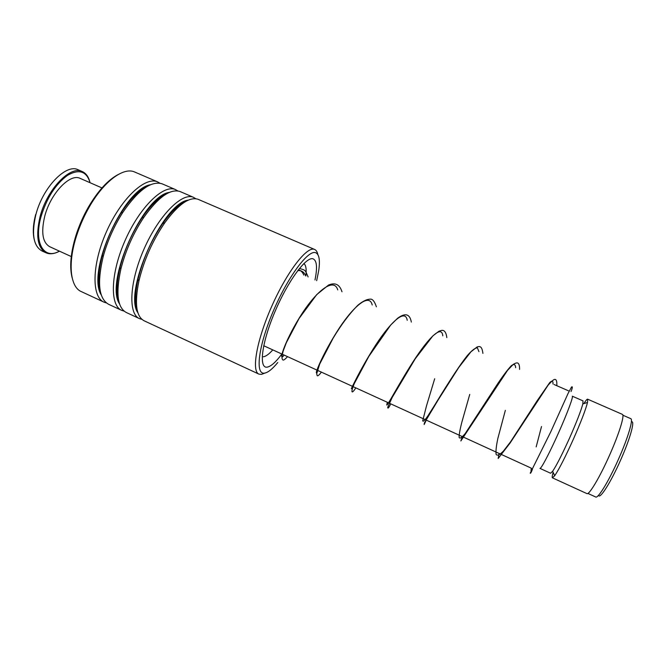 <?xml version="1.0" encoding="UTF-8"?>
<svg xmlns="http://www.w3.org/2000/svg" width="666" height="666" viewBox="0 0 666 666"><rect width="100%" height="100%" fill="white"/><g stroke="black" fill="none" stroke-linecap="round" stroke-linejoin="round"><path stroke-width="1" d="M631.368 421.886C635.364 419.871 630.244 438.578 620.521 460.289C610.705 482.55 599.691 499.766 598.518 495.313M630.719 418.648L630.802 418.681C633.466 419.405 627.855 438.286 618.439 459.307C608.807 481.127 597.918 498.901 595.679 496.986L587.87 493.414M582.975 400.857L572.285 396.178C573.584 396.345 567.299 413.278 558.641 432.625C549.733 452.672 540.817 469.597 539.951 468.381M583.016 400.882L582.825 403.921C581.027 410.697 576.673 421.928 569.763 437.595C562.345 454.037 556.643 465.268 552.647 471.278L550.591 473.243L539.976 468.398M583.874 403.596C585.847 400.424 587.112 398.951 587.653 399.192L587.512 402.472C585.63 409.823 580.927 422.053 573.393 439.152C565.301 457.084 559.065 469.289 554.678 475.749L552.422 477.83C551.956 477.505 552.197 475.682 553.146 472.377M622.31 414.344L622.385 414.377C624.891 415.026 619.03 434.032 609.515 455.303C599.758 477.372 588.927 495.437 586.871 493.589L552.464 477.847M316.675 280.694L318.698 270.646C320.221 260.264 319.222 254.287 315.709 252.739C308.25 249.384 287.504 277.256 272.835 312.188C258.058 347.094 255.028 375.316 264.727 373.102C268.207 372.411 272.552 368.889 277.772 362.52M264.785 373.093L261.505 374.384L258.966 374.134C251.257 371.47 256.61 340.243 271.903 305.952C287.096 271.62 306.984 246.045 314.419 249.375L314.51 249.409C316.15 250.066 317.257 251.781 317.832 254.537M72.153 277.83C69.347 266.866 70.663 252.556 76.115 234.907C79.279 225.125 83.433 215.759 88.57 206.818C98.218 190.551 108.167 179.745 118.423 174.4M135.007 172.153L134.399 171.895C123.418 167.033 103.904 181.302 89.377 206.785C84.124 215.95 79.87 225.541 76.632 235.556C67.491 263.478 70.238 287.237 81.452 291.666L103.879 302.089M198.485 199.475L197.969 199.251C189.327 196.578 178.238 204.454 164.702 222.894C152.556 240.742 143.964 260.09 138.936 280.927C134.39 303.288 136.13 316.575 144.139 320.796L258.791 374.051M195.837 198.726L193.323 197.253C181.993 192.266 158.824 215.434 144.147 248.776C129.337 282.068 128.022 314.185 139.56 318.664L141.883 319.339M180.453 191.708L179.912 191.483C170.255 188.553 158.217 197.194 143.798 217.391C133.217 233.366 125.574 250.574 120.879 269.022C115.626 293.231 117.449 307.734 126.332 312.52L139.294 318.539M177.83 190.934L175.308 189.502C163.411 184.274 139.777 207.093 125.183 240.293C110.439 273.426 109.707 305.669 121.786 310.406L124.067 311.114M162.571 184.016L162.005 183.774C151.174 180.603 138.095 190.16 122.777 212.454C113.994 226.24 107.451 240.975 103.163 256.66C96.97 282.958 98.801 298.843 108.675 304.32L121.512 310.281M159.973 183.208L157.434 181.81C144.988 176.348 120.904 198.818 106.385 231.876C91.708 264.868 91.542 297.227 104.171 302.222L106.41 302.947M78.388 169.872L78.064 169.73C66.042 163.411 42.674 187.479 35.831 214.793C31.377 234.099 33.45 246.162 42.058 250.999L45.879 252.747M90.077 182.717C86.572 171.179 79.038 168.731 67.474 175.374C55.544 184.224 46.703 198.068 40.959 216.891C33.525 243.182 44.081 260.073 59.457 251.165M58.666 251.565C53.946 253.962 49.767 254.395 46.129 252.864C37.596 248.068 35.581 236.014 40.068 216.708C46.961 189.377 70.255 165.243 82.176 171.52C85.897 173.152 88.453 176.598 89.852 181.86M71.262 256.56L49.8 246.745C42.599 242.682 40.917 232.517 44.73 216.275C50.541 193.381 70.047 173.085 80.103 178.355L80.37 178.471M34.199 239.394C32.634 232.559 33.125 224.259 35.664 214.502M305.677 275.89C304.104 271.944 301.448 270.188 297.719 270.629C301.448 270.188 304.104 271.944 305.677 275.89M531.243 468.481L531.002 470.671M186.105 201.249C178.938 204.312 171.179 211.688 162.837 223.376C151.149 240.534 142.89 259.141 138.062 279.187C135.098 292.79 134.832 303.197 137.271 310.398M166.841 193.664C159.007 197.169 150.749 205.211 142.066 217.79C131.885 233.142 124.542 249.692 120.03 267.441C116.642 281.893 116.225 293.115 118.781 301.09M147.661 186.172C139.061 190.193 130.236 199.051 121.187 212.737C112.737 225.999 106.452 240.168 102.331 255.253C98.368 270.721 97.727 282.9 100.408 291.791M281.851 354.029C275.924 362.013 271.07 366.375 267.266 367.116C258.633 368.872 261.497 343.44 274.683 312.304C287.762 281.152 306.31 256.077 313.12 258.858C316.883 260.556 317.507 267.582 314.985 279.961M188.361 200.116C163.078 202.439 122.819 292.449 137.929 312.837M169.405 192.382C143.315 195.529 104.487 282.317 119.53 303.863M150.549 184.723C123.759 188.644 86.33 272.319 101.257 294.913M263.37 356.76C265.884 356.435 269.022 354.137 272.785 349.883M305.852 275.965C306.635 269.314 305.977 265.168 303.879 263.528M536.163 446.919L541.516 426.531M552.98 384.024C553.155 380.81 552.072 380.319 549.733 382.575L537.096 400.84L510.581 441.791L503.521 450.957C499.8 454.853 497.335 456.01 496.128 454.428C495.671 451.248 496.262 445.879 497.885 438.311L505.352 410.348M515.667 367.707C515.459 364.344 513.994 363.694 511.272 365.751C507.8 369.447 503.33 375.358 497.852 383.474L465.251 433.483C461.938 437.529 459.898 438.861 459.124 437.47C459.074 434.515 460.006 429.345 461.913 421.969L469.746 394.414M478.946 351.656L477.397 347.852C475.183 347.802 471.803 350.416 467.241 355.669C457.292 368.165 443.365 390.934 433.616 406.859L427.614 416.3C424.708 420.479 423.068 421.986 422.71 420.795L426.49 405.877L434.69 378.729M442.807 335.847C441.65 323.534 426.315 340.259 409.99 366.616C393.598 392.948 384.066 412.404 387.445 402.347M407.234 320.296C405.153 307.675 388.769 323.743 372.61 349.9C356.385 376.015 348.143 395.87 352.456 386.338M372.211 304.978C369.247 292.074 351.839 307.501 335.855 333.458C319.772 359.365 312.787 379.603 318.015 370.579M337.737 289.901C333.907 276.706 315.517 291.525 299.7 317.282C283.766 342.982 277.997 363.594 284.099 355.061M303.779 275.058C302.597 272.094 300.782 270.346 298.335 269.83M263.719 345.737L531.31 468.173M552.647 471.278L554.678 475.749M587.653 399.192L622.385 414.377M582.825 403.921L587.512 402.472M554.07 384.507L568.389 390.767M622.86 415.209L630.802 418.681M137.313 310.581C134.798 303.463 135.048 292.99 138.062 279.187L138.936 280.927M186.28 201.149C179.129 204.096 171.312 211.505 162.837 223.376L164.702 222.894M118.823 301.29C116.2 293.381 116.6 282.101 120.03 267.441L120.879 269.022M167.033 193.556C159.207 196.953 150.882 205.028 142.066 217.79L143.798 217.391M100.458 291.999C97.702 283.183 98.327 270.929 102.331 255.253L103.163 256.66M147.869 186.055C139.261 189.968 130.369 198.859 121.187 212.737L122.777 212.454M76.115 234.907L76.632 235.556M88.57 206.818L89.377 206.785M180.053 191.533L193.456 197.303M198.102 199.309L314.51 249.409M162.146 183.833L175.441 189.552M134.549 171.953L157.584 181.868M530.869 467.965L531.876 468.981M532.459 469.264C531.235 472.41 530.494 473.709 530.219 473.168L550.857 431.635L568.09 393.415L571.495 387.063C572.319 386.505 573.035 386.488 571.037 391.558M556.834 385.714C557.059 381.152 556.293 379.062 554.545 379.462C553.621 379.487 551.49 381.377 548.143 385.139L510.098 443.015L498.185 458.491L499.117 453.438M519.572 369.422C519.663 365.967 519.089 363.852 517.823 363.062C516.916 362.62 515.376 363.078 513.203 364.427L507.584 370.313L460.855 440.967L462.395 436.638M482.908 353.388C481.959 346.237 480.103 346.129 477.156 346.919L470.912 351.815L458.816 367.416L438.053 400.108L424.359 423.018L424.159 424.55L426.282 420.113M446.836 337.612C446.153 332.392 444.43 329.986 441.675 330.394L439.011 331.185L432.917 335.83L415.259 358.749L392.191 397.444L387.729 407.276C387.737 409.049 388.744 407.908 390.759 403.862M411.33 322.086C410.006 314.685 405.969 312.088 397.577 318.265L390.692 325.041L368.864 356.335L354.229 383.708C350 394.222 352.331 393.531 355.802 387.862M376.382 306.81C374.85 302.181 373.11 299.633 371.17 299.167C367.499 298.909 363.103 300.899 357.983 305.12C349.658 313.445 341.358 324.484 333.083 338.253L319.697 364.052L316.708 373.726L317.066 375.333C317.432 376.54 318.872 375.466 321.395 372.127M341.983 291.758C339.502 284.007 334.832 282.417 328.563 285.031L316.733 294.588L299.001 318.606L286.397 342.565L283.192 350.915C281.293 358.45 282.134 358.957 282.592 359.548C282.992 360.822 284.64 359.856 287.529 356.635M308.108 276.948C304.978 269.805 305.885 270.371 299.434 268.448M82.176 171.52L78.064 169.73M101.965 187.92L80.103 178.355"/></g></svg>
